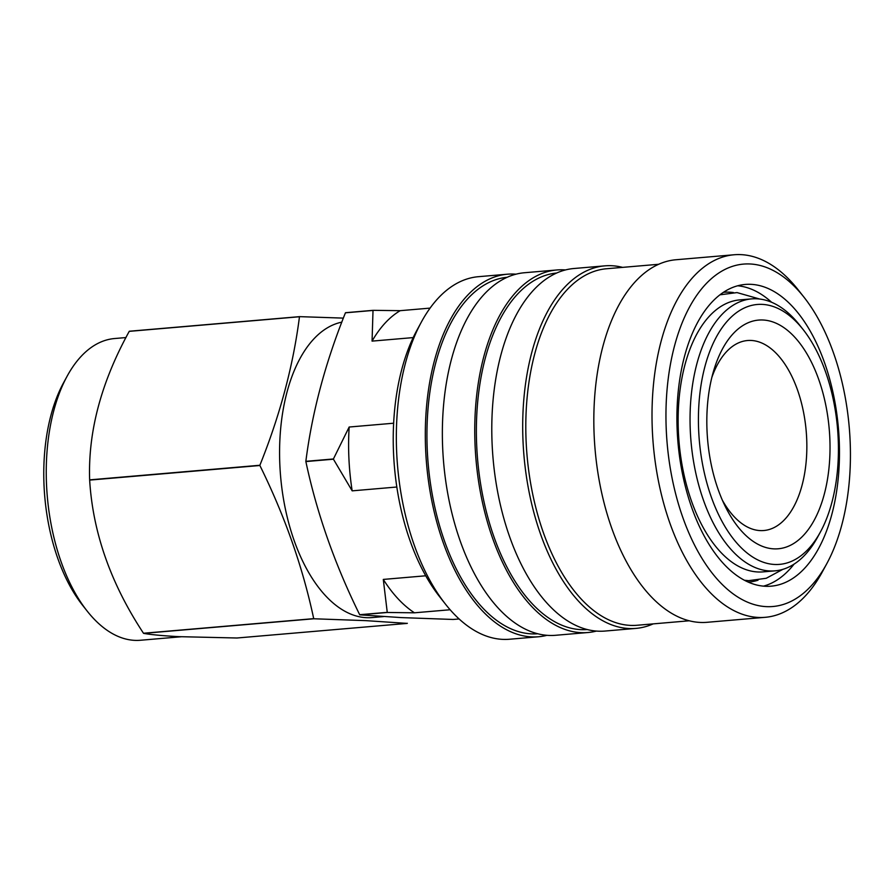 <?xml version="1.0" encoding="UTF-8"?>
<svg xmlns="http://www.w3.org/2000/svg" width="895" height="895" viewBox="0 0 895 895"><rect width="100%" height="100%" fill="white"/><g stroke="black" fill="none" stroke-linecap="round" stroke-linejoin="round"><path stroke-width="1.34" d="M125.96 337.56L114.594 338.534A151.412 80.539 85.1 0 0 67.058 376.325L63.467 382.948A143.334 76.243 85.1 0 0 82.53 605.199L87.195 611.106A151.412 80.539 85.1 0 0 134.642 640.361A151.412 80.539 85.1 0 0 140.459 640.261L181.215 636.759M67.058 376.325A151.412 80.539 85.1 0 0 87.195 611.106M341.812 322.144A148.604 79.04 85.1 0 0 280.527 475.491A148.604 79.04 85.1 0 0 366.323 617.673A148.604 79.04 85.1 0 0 372.04 617.572L383.452 616.599M516.012 274.183A181.942 96.772 85.1 0 0 514.412 274.083A181.942 96.772 85.1 0 0 507.431 274.206L478.445 276.689A181.942 96.772 85.1 0 0 421.344 322.099L416.846 330.378A171.84 91.402 85.1 0 0 439.702 596.831L445.531 604.215A181.942 96.772 85.1 0 0 502.554 639.366A181.942 96.772 85.1 0 0 509.546 639.243L538.521 636.759A181.942 96.772 85.1 0 0 546.979 635.316M421.344 322.099A181.942 96.772 85.1 0 0 445.531 604.215M507.431 274.206A181.942 96.772 85.1 0 0 426.054 457.211A181.942 96.772 85.1 0 0 531.529 636.882A181.942 96.772 85.1 0 0 538.521 636.759M507.196 277.271A178.91 95.161 85.1 0 0 427.698 457.636A178.91 95.161 85.1 0 0 531.384 633.861A178.91 95.161 85.1 0 0 537.772 633.772M565.439 269.943A181.942 96.772 85.1 0 0 563.85 269.842A181.942 96.772 85.1 0 0 556.858 269.966L524.47 272.74A181.942 96.772 85.1 0 0 443.103 455.745A181.942 96.772 85.1 0 0 548.568 635.416A181.942 96.772 85.1 0 0 555.56 635.293L587.948 632.519A181.942 96.772 85.1 0 0 596.406 631.076M556.858 269.966A181.942 96.772 85.1 0 0 475.491 452.971A181.942 96.772 85.1 0 0 580.956 632.642A181.942 96.772 85.1 0 0 587.948 632.519M556.634 273.031A178.91 95.161 85.1 0 0 477.136 453.396A178.91 95.161 85.1 0 0 580.81 629.621A178.91 95.161 85.1 0 0 587.198 629.532M622.596 267.37A181.942 96.772 85.1 0 0 611.8 265.726A181.942 96.772 85.1 0 0 604.807 265.86L573.908 268.511A181.942 96.772 85.1 0 0 492.53 451.505A181.942 96.772 85.1 0 0 598.005 631.176A181.942 96.772 85.1 0 0 604.998 631.053L635.897 628.402A181.942 96.772 85.1 0 0 653.171 623.882M604.807 265.86A181.942 96.772 85.1 0 0 523.441 448.854A181.942 96.772 85.1 0 0 628.916 628.525A181.942 96.772 85.1 0 0 635.897 628.402M658.675 264.282L606.541 268.746A178.91 95.161 85.1 0 0 526.528 448.697A178.91 95.161 85.1 0 0 630.248 625.381A178.91 95.161 85.1 0 0 637.117 625.258L689.251 620.783M803.967 297.174L798.139 289.79A181.942 96.772 85.1 0 0 741.116 254.639A181.942 96.772 85.1 0 0 734.124 254.762L675.949 259.751A181.942 96.772 85.1 0 0 594.571 442.756A181.942 96.772 85.1 0 0 700.047 622.428A181.942 96.772 85.1 0 0 707.039 622.305L765.214 617.315A181.942 96.772 85.1 0 0 822.326 571.905L826.812 563.626A171.84 91.402 85.1 0 0 803.967 297.174A171.84 91.402 85.1 0 0 750.111 263.98A171.84 91.402 85.1 0 0 666.305 430.752A171.84 91.402 85.1 0 0 766.277 606.631A171.84 91.402 85.1 0 0 826.812 563.626M734.124 254.762A181.942 96.772 85.1 0 0 652.757 437.767A181.942 96.772 85.1 0 0 758.222 617.438A181.942 96.772 85.1 0 0 765.214 617.315M765.314 586.27A151.412 80.539 85.1 0 0 771.132 586.169A151.412 80.539 85.1 0 0 838.85 433.874A151.412 80.539 85.1 0 0 751.073 284.341A151.412 80.539 85.1 0 0 745.255 284.442A151.412 80.539 85.1 0 0 677.537 436.749A151.412 80.539 85.1 0 0 765.314 586.27M803.162 329.595L799.66 325.153A136.487 72.596 85.1 0 0 756.89 298.796A136.487 72.596 85.1 0 0 751.643 298.885L739.717 299.903A136.487 72.596 85.1 0 0 678.678 437.185A136.487 72.596 85.1 0 0 757.796 571.972A136.487 72.596 85.1 0 0 763.043 571.883L774.969 570.853A136.487 72.596 85.1 0 0 817.806 536.787L820.502 531.82A130.424 69.374 85.1 0 0 803.162 329.595A130.424 69.374 85.1 0 0 762.294 304.389A130.424 69.374 85.1 0 0 698.682 430.976A130.424 69.374 85.1 0 0 774.555 564.465A130.424 69.374 85.1 0 0 820.502 531.82M751.643 298.885A136.487 72.596 85.1 0 0 690.604 436.167A136.487 72.596 85.1 0 0 769.722 570.954A136.487 72.596 85.1 0 0 774.969 570.853M773.817 548.859A114.773 61.039 85.1 0 0 829.788 437.476A114.773 61.039 85.1 0 0 763.021 320.007A114.773 61.039 85.1 0 0 713.539 371.145A114.773 61.039 85.1 0 0 725.118 506.134A114.773 61.039 85.1 0 0 773.817 548.859M722.366 500.204A95.351 50.713 85.1 0 0 760.157 530.59A95.351 50.713 85.1 0 0 763.827 530.522A95.351 50.713 85.1 0 0 806.462 434.623A95.351 50.713 85.1 0 0 751.196 340.458A95.351 50.713 85.1 0 0 747.526 340.525A95.351 50.713 85.1 0 0 711.838 377.455M407.225 623.401L236.996 638.001L179.011 636.658C163.337 635.83 151.535 634.734 143.592 633.369L313.821 618.769L365.809 620.638L407.225 623.401A174.883 93.024 85.1 0 0 407.326 623.289M343.367 318.117L299.568 316.64A174.883 93.024 85.1 0 0 299.467 316.752C293.224 365.663 280.034 415.168 259.874 465.266A174.883 93.024 85.1 0 0 259.886 465.501C284.778 515.956 302.723 567.005 313.709 618.646L143.48 633.246A174.883 93.024 85.1 0 0 143.592 633.369M143.48 633.246C110.767 583.596 92.823 532.547 89.657 480.1L259.886 465.501M259.874 465.266L89.645 479.865A174.883 93.024 85.1 0 0 89.657 480.1M89.645 479.865C88.001 431.759 101.191 382.254 129.238 331.351L299.467 316.752M299.568 316.64L129.339 331.239A174.883 93.024 85.1 0 0 129.238 331.351M459.101 618.96L453.194 619.463L401.217 617.595L359.79 614.831L387.367 612.471L414.452 612.806L450.14 609.752M425.74 575.787L383.295 579.423L387.255 612.348L359.678 614.708A174.883 93.024 85.1 0 0 359.79 614.831M359.678 614.708C334.786 564.253 316.841 513.204 305.866 461.563L333.432 459.202L352.171 490.852L396.832 487.014M393.643 423.212L349.162 427.027L333.421 458.967L305.855 461.328A174.883 93.024 85.1 0 0 305.866 461.563M305.855 461.328C312.086 412.416 325.288 362.911 345.436 312.814L373.014 310.442L372.063 341.118L413.199 337.594M430.081 308.115L400.199 310.677L373.114 310.33L345.548 312.702A174.883 93.024 85.1 0 0 345.436 312.814M383.295 579.423A159.713 84.947 85.1 0 0 414.452 612.806M349.162 427.027A159.713 84.947 85.1 0 0 352.171 490.852M400.199 310.677A159.713 84.947 85.1 0 0 372.063 341.118M763.457 586.147A151.412 80.539 85.1 0 0 794.055 564.141M771.591 302.253A151.412 80.539 85.1 0 0 737.704 285.785M748.265 582.119A145.426 77.35 85.1 0 0 758.031 580.217M733.363 292.542A145.426 77.35 85.1 0 0 729.548 292.184A145.426 77.35 85.1 0 0 723.417 292.329M782.856 569.343L766.254 578.271L748.668 580.654L744.439 580.262M719.96 294.813L737.032 292.587L759.676 299.031"/></g></svg>
